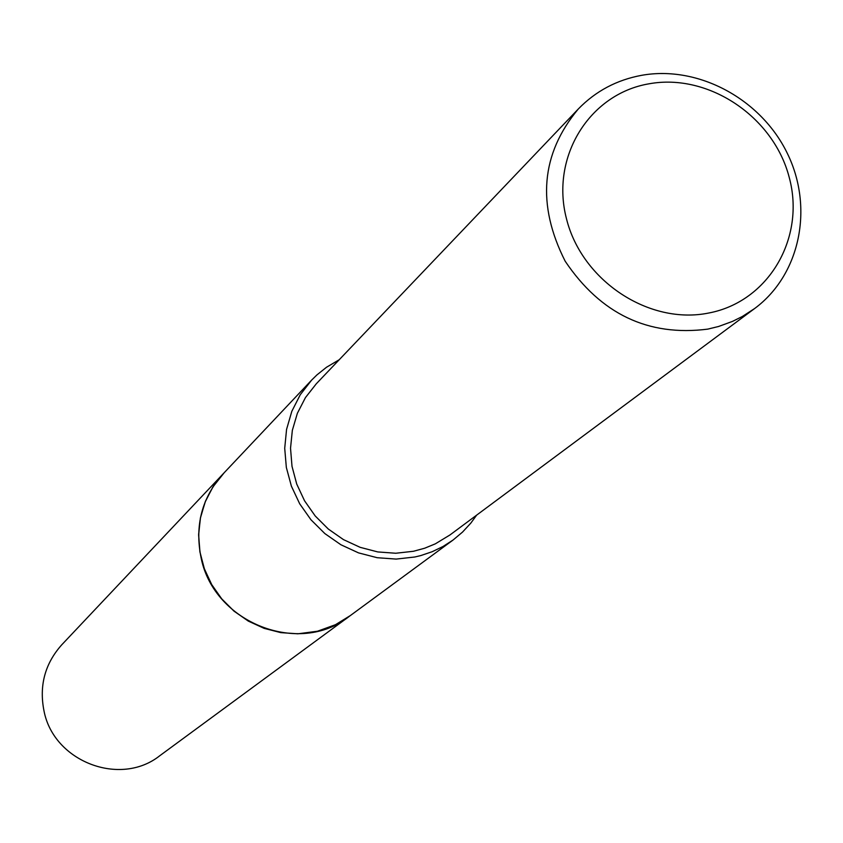 <?xml version="1.0" encoding="UTF-8"?>
<svg xmlns="http://www.w3.org/2000/svg" width="843" height="843" viewBox="0 0 843 843"><rect width="100%" height="100%" fill="white"/><g stroke="black" fill="none" stroke-linecap="round" stroke-linejoin="round"><path stroke-width="1.26" d="M350.393 615.538L335.251 624.832L317.432 631.238L297.969 633.799L280.951 632.64L264.281 628.404L248.527 621.207L234.217 611.301L221.835 599.004L211.793 584.747L204.427 568.993L199.991 552.281L198.621 535.168L200.36 518.234L205.134 502.049L212.773 487.128L224.143 472.797M350.003 615.811L335.851 624.558L317.505 631.228L297.885 633.81L280.782 632.629L264.038 628.32L248.221 621.049L233.88 611.027L221.488 598.614L211.477 584.231L204.185 568.351L199.854 551.533L198.621 534.325L200.529 517.339L205.492 501.121L213.353 486.221L223.816 473.134M476.664 515.115L470.858 523.071L462.512 532.102L453.081 540.015L443.028 546.485L432.217 551.701L420.805 555.569L414.914 556.981L396.178 559.088L377.169 557.708L358.538 552.882L340.909 544.757L324.871 533.598L310.972 519.783L299.686 503.787L291.383 486.137L286.335 467.433L284.713 448.297L286.567 429.393L291.815 411.331L300.266 394.724L311.636 380.098L316.915 374.924L326.526 367.242L339.234 359.729M641.797 75.29C698.383 65.206 761.05 99.031 787.362 153.426C813.969 207.673 800.228 274.797 754.654 308.517L742.367 316.473L732.504 321.394L718.605 326.473L707.751 329.128C648.256 336.705 600.732 314.06 565.168 261.193C536.58 204.638 540.932 153.921 578.235 109.053C595.653 91.118 616.834 79.864 641.797 75.29M754.654 308.517L449.972 534.957L435.304 543.851L424.661 548.224L413.502 551.269L395.767 553.25L377.78 551.933L360.161 547.339L343.48 539.625L328.317 529.046L315.198 515.948L304.544 500.774L296.725 484.051L292.005 466.337L290.529 448.234L292.342 430.341L297.379 413.27L305.451 397.59L316.283 383.797L578.235 109.053M649.099 83.794C708.405 72.93 773.547 116.619 789.217 177.378C805.76 237.968 768.584 301.752 708.71 313.027C649.078 325.208 581.807 280.814 566.475 218.737C550.258 156.819 589.563 93.752 649.099 83.794M223.005 473.966C201.772 497.802 194.512 525.906 201.192 558.266C214.206 623.051 299.339 656.212 349.086 616.518L159.78 755.728C120.317 787.13 53.815 761.735 44.036 711.113C38.989 685.823 44.89 663.736 61.708 644.853L311.636 380.098M349.086 616.496L453.081 540.015"/></g></svg>
